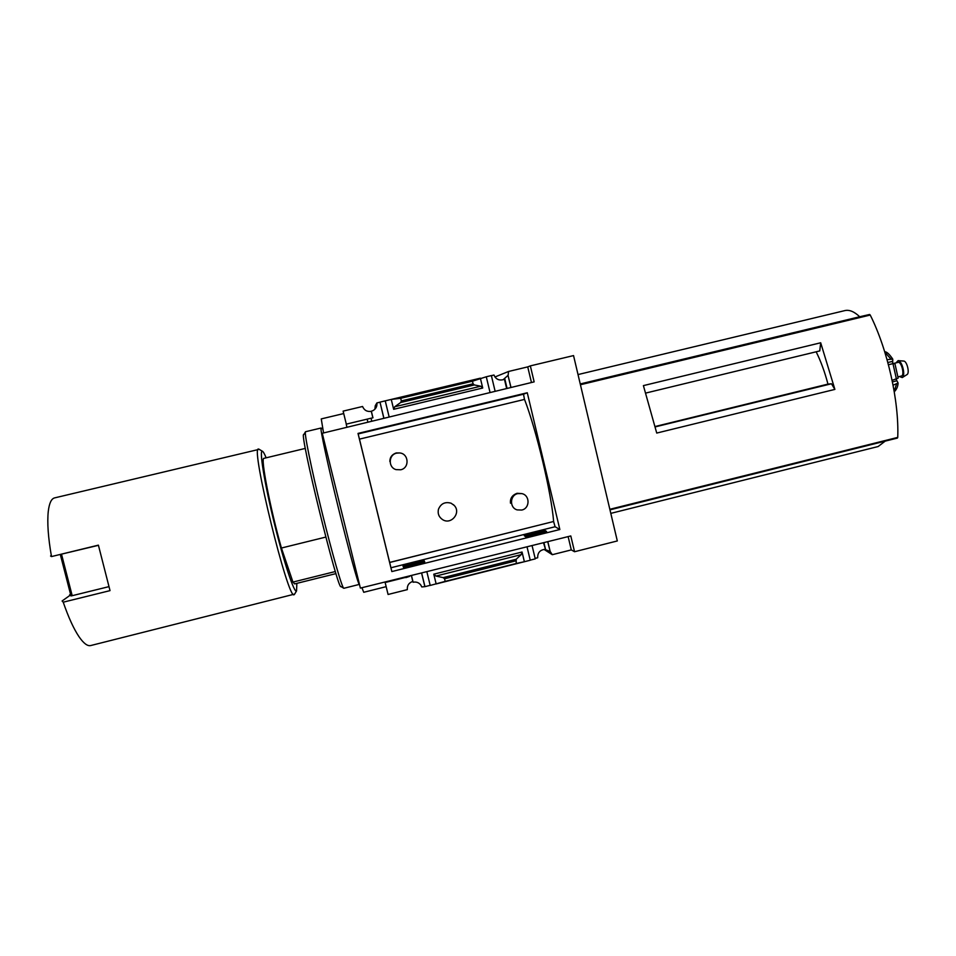 <?xml version="1.0" encoding="UTF-8"?>
<svg xmlns="http://www.w3.org/2000/svg" width="956" height="956" viewBox="0 0 956 956"><rect width="100%" height="100%" fill="white"/><g stroke="black" fill="none" stroke-linecap="round" stroke-linejoin="round"><path stroke-width="1.43" d="M521.773 493.595C530.126 495.172 530.102 508.413 521.749 510.05L517.148 509.895C509.285 507.755 509.799 495.172 517.817 493.607L521.773 493.595L517.029 493.296C512.177 495.136 509.99 498.435 510.48 503.203M399.62 452.953C408.845 453.538 409.777 468.022 400.695 469.778L396.095 469.623C388.005 467.508 388.435 454.709 396.644 453.144L399.62 452.953L396.274 452.929C392.008 454.399 389.869 457.255 389.857 461.497M391.841 571.569L559.846 529.516L527.27 392.761L358.01 433.415L391.841 571.569L389.654 562.415L553.632 521.498C551.313 492.687 536.424 430.104 524.533 399.417L359.468 439.127L524.509 399.417M389.654 562.415L359.468 439.127M438.445 509.309C440.871 503.561 445.09 501.53 451.113 503.226L454.196 505.425C461.425 512.607 451.208 525.238 442.652 519.658C438.935 517.16 437.537 513.707 438.445 509.309M389.678 562.486L553.608 521.498M514.268 396.071L492.125 401.568L514.268 396.071M545.051 530.496L524.258 535.695L525.645 536.722L546.593 531.476L545.051 530.496L545.362 531.787M491.384 375.648L493.953 375.027C495.77 379.114 498.829 380.679 503.155 379.711L508.018 375.373L510.898 387.443M508.018 375.373L510.994 387.419M547.74 541.729L550.178 551.493L547.836 541.705M504.828 379.006L507.062 388.363M541.251 531.44L541.562 532.743M543.94 542.685L545.613 549.7L550.047 551.421M504.41 379.15L506.632 388.459M540.714 531.094L541.132 532.851M543.51 542.793L545.613 549.7M545.075 549.353C540.044 549.879 537.583 552.676 537.678 557.766L535.133 558.4M490.034 392.438L486.281 376.772L491.372 375.577L495.112 391.219M529.397 534.404L529.708 535.707M532.086 545.661L535.252 558.878L530.21 560.144M430.212 585.442L426.926 572.035L430.212 585.442L445.185 581.379L444.552 578.798L443.178 577.627L435.96 576.062L521.151 554.659L522.048 552.018L524.378 561.722L530.245 560.252L527.043 546.916M391.518 425.551L370.008 430.905L391.518 425.551M424.165 560.718L403.026 566L403.42 567.29L424.739 561.961L424.165 560.718L424.488 562.02M367.773 421.727L367.14 419.146L371.036 418.214L371.669 420.783M406.898 565.032L407.22 566.346M409.67 576.36L405.87 577.627M385.041 582.539L405.798 577.34M385.232 400.875L389.068 416.625L385.256 400.851L379.986 402.129L383.822 417.88M418.955 562.02L419.278 563.323M421.716 573.337L424.966 586.649L421.787 586.948L420.688 584.881C418.704 582.503 416.171 581.618 413.112 582.24L411.558 575.894M430.164 585.335L424.966 586.649M379.986 402.129L383.75 417.892M418.776 561.578L419.206 563.347M421.644 573.361L424.775 586.195M379.926 402.213L376.903 402.93C377.25 406.264 375.995 408.798 373.139 410.53L371.346 411.223L372.96 417.796L371.048 418.25M435.96 576.062L433.773 574.186L436.151 583.949L524.378 561.722L516.228 563.49L516.18 559.26L521.151 554.659M421.488 586.195L421.787 586.948M385.256 400.851L391.255 399.429L393.657 409.311L482.72 388.017L480.737 386.212L474.319 384.945L473.077 383.798L472.455 381.193L486.281 376.772M472.455 381.193L400.695 398.305L391.255 399.429L480.354 378.182L482.72 388.017M367.14 419.146L346.203 424.153L346.837 426.735M374.872 409.24L375.278 405.691L376.903 402.93M534.153 381.874L322.268 433.271L360.376 588.095L570.792 535.946L574.556 551.731L617.313 540.953L573.54 355.584L530.341 365.885L534.153 381.874M411.474 575.918L412.813 581.403C408.869 582.766 407.041 585.502 407.328 589.637L388.076 594.477L385.244 582.909M412.813 581.403L413.112 582.24M346.311 424.129L343.12 411.128L362.563 406.491C364.224 410.339 367.14 411.952 371.286 411.331L371.346 411.223M371.286 411.331L372.864 417.808M544.024 549.401L552.305 554.695L550.178 551.493M552.305 554.695L571.294 549.903L574.556 551.731M568.127 536.615L571.294 549.903M508.114 375.338L508.568 371.466L527.736 366.889L531.464 382.52M494.945 376.987L508.568 371.466M305.346 448.4L263.928 458.354C260.295 456.956 270.142 508.245 281.423 548.027L325.829 537.069M834.887 389.403L820.69 342.774L643.4 385.615L656.736 433.068L834.887 389.403L831.469 383.762L827.956 384.109L655.159 426.507M816.149 351.796C820.846 361.213 824.777 371.98 827.956 384.109M820.69 342.774L819.758 350.924L645.814 393.047M655.254 426.878L831.469 383.762M897.457 438.063L609.964 509.859L897.744 437.406C899.154 401.245 887.586 349.597 870.235 315.05L869.613 314.476L859.707 316.759C854.258 311.608 849.322 309.553 844.877 310.592L578.022 374.573M69.872 595.445L62.092 600.989L63.227 602.184C68.414 617.229 73.66 628.713 78.942 636.612C83.578 643.364 87.498 646.34 90.701 645.551L294.627 594.094M445.185 581.379L516.228 563.49M400.695 398.305L401.341 400.923L473.077 383.798M401.341 400.923L400.636 402.536L394.768 406.742L393.657 409.311M527.736 366.889L530.341 365.885M323.558 432.96L321.252 418.907L343.718 413.554M386.164 586.649L363.734 592.29L361.918 587.701M259.207 449.332L54.552 497.909C51.361 498.721 49.27 503.191 48.278 511.329C47.095 522.49 48.158 537.571 51.493 556.571L50.56 555.998M258.502 449.045C250.161 445.448 288.449 601.85 294.149 594.656M51.493 556.571L98.396 545.147L110.024 590.629L63.227 602.184M266.138 457.816C264.442 453.67 263.175 451.471 262.338 451.22C259.112 449.798 264.43 482.971 274.121 522.454C283.765 561.949 294.352 593.76 296.539 590.963L296.862 583.351M281.423 548.027L292.954 582.085L294.663 583.901L335.986 573.6M292.954 582.085L335.353 571.521M69.668 594.751L70.971 595.923L72.19 595.696L108.769 586.685M59.858 554.54L98.432 545.326M580.232 383.954L859.707 316.759M610.8 513.372L878.146 446.536L885.208 441.122M527.27 392.761L523.506 394.207L524.474 399.333M358.01 433.415L359.444 439.031M553.608 521.57L555.101 526.732L559.846 529.516M453.383 504.637L454.196 505.425M893.083 385.208L898.102 383.009L896.13 379.341M892.115 380.333L898.162 378.134L894.936 363.722L892.964 363.627L896.465 379.257M888.435 364.738L892.964 363.627M887.048 359.647L892.773 359.145L892.641 363.71L898.043 362.384C901.448 361.189 904.962 375.529 901.389 376.031L901.233 376.055M884.706 351.748L884.718 351.748C886.726 351.689 889.415 354.15 892.773 359.145M895.999 362.886L898.126 360.627C902.117 360.567 905.846 375.78 902.273 377.56L899.345 376.533M903.671 361.057L903.731 361.069C906.945 361.021 909.909 373.139 907.029 374.573L902.273 377.56M321.228 428.133L321.049 428.025C319.866 427.882 327.597 463.911 338.101 506.8C348.593 549.688 358.357 585.156 359.337 584.403L343.873 588.287C342.427 589.231 332.186 553.811 321.67 510.815C311.142 467.831 303.853 431.622 305.538 431.73L321.073 428.013M305.382 431.993L303.793 434.574C298.642 430.523 338.34 592.696 341.005 586.578L343.586 588.131M433.773 574.186L522.048 552.018M609.832 509.297L897.744 437.406M580.423 384.742L870.235 315.05M444.552 578.798L515.607 560.921M394.768 406.742L480.737 386.212M400.636 402.536L474.319 384.945M443.178 577.627L516.18 559.26M61.543 554.313L72.19 595.696M60.336 554.576L70.971 595.923M580.256 384.049L869.613 314.476M358.189 433.916L523.506 394.207M390.956 567.756L555.101 526.732M896.417 384.396L894.195 391.398M884.85 352.214L890.669 358.763M887.849 362.527L892.45 361.404M892.426 381.874L896.8 380.799M262.338 451.22L258.741 449.057M296.539 590.963L294.364 594.536M898.102 383.009C897.911 386.535 896.632 389.462 894.266 391.793M898.066 376.843L901.389 376.031M903.731 361.069L898.126 360.627M322.758 429.053L321.049 428.025"/></g></svg>
